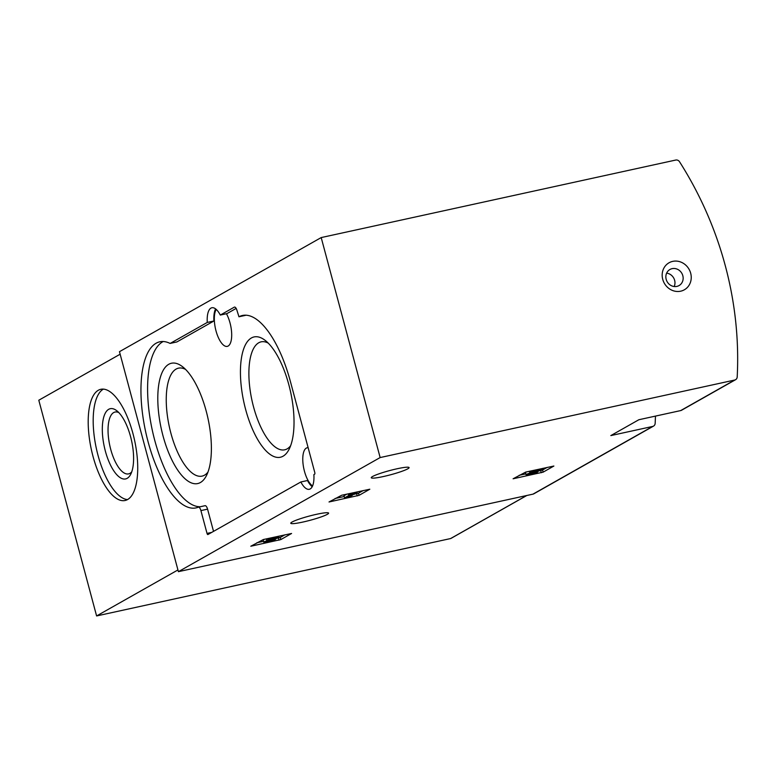 <?xml version="1.0" encoding="UTF-8"?>
<svg xmlns="http://www.w3.org/2000/svg" width="776" height="776" viewBox="0 0 776 776"><rect width="100%" height="100%" fill="white"/><g stroke="black" fill="none" stroke-linecap="round" stroke-linejoin="round"><path stroke-width="1.16" d="M359.065 495.34L329.024 501.975L341.624 495.272L369.812 489.219L359.065 495.34L358.493 493.206L352.566 494.681M735.561 379.707A3.696 3.385 60.5 0 0 737.2 376.952A343.69 314.455 60.5 0 0 679.533 161.757A3.696 3.385 60.5 0 0 675.75 160.05L321.196 237.572L380.143 457.559L734.697 380.036A3.696 3.385 60.5 0 0 735.561 379.707L681.561 410.252A3.696 3.385 -119.5 0 1 680.688 410.582L638.871 419.729L610.828 435.588L652.655 426.441A3.696 3.385 60.5 0 0 655.157 423.366A343.69 314.455 60.5 0 0 655.458 416.101M380.143 457.559L178.402 571.669L532.957 494.147A3.696 3.385 60.5 0 0 533.83 493.817L653.518 426.111M397.06 468.772A19.584 2.153 -15 0 1 409.097 467.589A19.584 2.153 -15 0 1 390.735 474.737A19.584 2.153 -15 0 1 371.258 477.725A19.584 2.153 -15 0 1 397.06 468.772M316.569 514.294A19.584 2.153 -15 0 1 328.607 513.12A19.584 2.153 -15 0 1 310.245 520.26A19.584 2.153 -15 0 1 290.767 523.257A19.584 2.153 -15 0 1 316.569 514.294M280.844 539.582L250.803 546.226L263.394 539.524L291.582 533.471L280.844 539.582L280.272 537.458L275.422 538.699M543.132 472.147L513.101 478.782L525.692 472.089L553.88 466.036L543.132 472.147L542.57 470.014L537.72 471.255M321.196 237.572L119.465 351.683L178.402 571.669M207.027 533.413L200.916 510.598A4.433 1.727 77.7 0 0 198.404 507.145A4.433 1.727 77.7 0 0 198.297 507.184A85.001 33.009 77.7 0 1 196.085 507.882A85.001 33.009 77.7 0 1 145.684 431.892A85.001 33.009 77.7 0 1 159.778 341.809A85.001 33.009 77.7 0 1 170.012 343.38A1.474 0.572 77.7 0 0 170.196 343.409A1.474 0.572 77.7 0 0 170.254 343.38L207.27 322.438A21.068 8.177 77.7 0 1 211.858 307.762A21.068 8.177 77.7 0 1 220.306 315.066L234.304 307.15A4.433 1.727 77.7 0 1 234.498 307.083A4.433 1.727 77.7 0 1 237 310.526L238.969 316.773A85.001 33.009 77.7 0 1 242.422 315.483A85.001 33.009 77.7 0 1 290.437 381.637L314.775 472.468A1.474 0.572 77.7 0 1 314.639 474.185L313.882 474.602A21.068 8.177 77.7 0 1 309.294 489.287A21.068 8.177 77.7 0 1 300.845 481.974L207.929 534.538A1.474 0.572 77.7 0 1 207.861 534.567A1.474 0.572 77.7 0 1 207.027 533.413L211.732 532.385M680.697 291.184A15.52 14.201 60.5 0 0 686.808 266.178A15.52 14.201 60.5 0 0 662.607 271.474A15.52 14.201 60.5 0 0 680.697 291.184M198.53 507.135L204.942 505.729A4.433 1.727 77.7 0 1 205.058 505.69A4.433 1.727 77.7 0 1 207.57 509.143L200.916 510.598M213.526 531.376L207.57 509.143M312.214 486.697A21.068 8.177 77.7 0 1 307.5 480.519L300.845 481.974M236.156 308.411L226.961 313.611L220.306 315.066M176.773 341.954A1.474 0.572 77.7 0 0 176.85 341.954A1.474 0.572 77.7 0 0 176.909 341.925L213.924 320.992A21.068 8.177 77.7 0 1 215.592 308.897M213.924 320.992L207.27 322.438M200.392 506.718A85.001 33.009 77.7 0 1 152.629 431.757A85.001 33.009 77.7 0 1 163.202 341.518M226.437 313.727A19.953 7.75 77.7 0 1 231.646 332.943A19.953 7.75 77.7 0 1 228.144 346.038A19.953 7.75 77.7 0 1 227.271 346.377A19.953 7.75 77.7 0 1 216.388 332.225A19.953 7.75 77.7 0 1 216.223 309.42M312.573 485.951A19.953 7.75 77.7 0 1 303.387 466.327A19.953 7.75 77.7 0 1 306.316 448.101A19.953 7.75 77.7 0 1 307.189 447.762A19.953 7.75 77.7 0 1 308.14 447.704M200.431 482.507A61.576 23.91 -102.3 0 0 206.358 475.785A61.576 23.91 -102.3 0 0 207.949 418.283A61.576 23.91 -102.3 0 0 182.506 366.679A61.576 23.91 -102.3 0 0 159.449 418.972A61.576 23.91 -102.3 0 0 200.431 482.507M283.075 456.191A61.576 23.91 -102.3 0 0 289.002 449.469A61.576 23.91 -102.3 0 0 290.593 391.958A61.576 23.91 -102.3 0 0 265.149 340.363A61.576 23.91 -102.3 0 0 242.093 392.656A61.576 23.91 -102.3 0 0 283.075 456.191M268.195 343.089A55.251 21.456 -102.3 0 0 261.124 341.847A55.251 21.456 -102.3 0 0 251.967 400.406A55.251 21.456 -102.3 0 0 284.724 449.799A55.251 21.456 -102.3 0 0 287.139 448.868A55.251 21.456 -102.3 0 0 290.641 445.725M185.551 369.405A55.251 21.456 -102.3 0 0 178.48 368.163A55.251 21.456 -102.3 0 0 169.323 426.722A55.251 21.456 -102.3 0 0 202.08 476.115A55.251 21.456 -102.3 0 0 204.495 475.184A55.251 21.456 -102.3 0 0 207.997 472.041M674.189 286.528A9.234 8.449 60.5 0 0 666.632 273.152M676.876 286.392A9.234 8.449 60.5 0 0 679.048 285.568A9.234 8.449 60.5 0 0 681.861 273.365A9.234 8.449 60.5 0 0 669.95 269.485A9.234 8.449 60.5 0 0 666.584 280.543A9.234 8.449 60.5 0 0 676.876 286.392M263.559 541.289L256.875 542.754M275.238 538.01L275.596 539.33L266.682 541.483L272.473 539.32L269.767 539.698L270.834 539.136L278.555 537.661A6.315 0.689 -15 0 0 278.972 537.264A6.315 0.689 -15 0 0 272.686 538.234A6.315 0.689 -15 0 0 266.76 540.533A6.315 0.689 -15 0 0 267.148 540.668A6.315 0.689 -15 0 0 263.801 542.211A6.315 0.689 -15 0 0 268.865 541.561A6.315 0.689 -15 0 0 275.596 539.33M272.589 538.592L272.939 539.912M272.298 538.67L272.473 539.32M263.801 542.211L263.229 540.077A6.315 0.689 -15 0 1 264.519 539.281M284.938 534.819L280.272 537.458M344.224 496.504L335.096 498.502M347.241 497.29L351.188 495.912L352.663 495.078L348.725 496.456L353.604 493.691L357.105 492.566L349.52 494.225L348.482 494.807L350.946 494.273L344.583 497.872L347.241 497.29M352.469 494.331L352.663 495.078M356.931 491.926L357.105 492.566M349.345 493.584L349.52 494.225M348.22 493.837L348.482 494.807M344.583 497.872L344.02 495.738L346.872 494.128M363.168 490.568L358.493 493.206M525.856 473.855L519.173 475.31M537.661 471.013L537.894 471.895L528.951 474.01L543.074 468.966L531.696 471.449L539.252 470.159L529.882 473.088A6.315 0.689 -15 0 0 526.099 474.766A6.315 0.689 -15 0 0 531.162 474.117A6.315 0.689 -15 0 0 537.894 471.895M535.062 471.827L535.236 472.468M542.899 468.326L543.074 468.966M531.521 470.809L531.696 471.449M530.396 471.061L530.658 472.031M526.099 474.766L525.527 472.642A6.315 0.689 -15 0 1 526.807 471.837M547.235 467.375L542.57 470.014M120.144 354.215L38.8 400.222L96.602 615.95L450.604 538.554A1.474 1.348 60.5 0 0 451.244 538.185M127.604 499.54A56.91 22.106 -102.3 0 0 133.792 436.869A56.91 22.106 -102.3 0 0 100.802 389.3A56.91 22.106 -102.3 0 0 91.364 449.614A56.91 22.106 -102.3 0 0 125.111 500.491A56.91 22.106 -102.3 0 0 127.604 499.54M177.946 569.943L96.602 615.95M118.815 412.599A31.661 12.29 -102.3 0 0 115.052 412.037A31.661 12.29 -102.3 0 0 109.804 445.589A31.661 12.29 -102.3 0 0 128.573 473.884A31.661 12.29 -102.3 0 0 129.961 473.35A31.661 12.29 -102.3 0 0 131.765 471.808M127.196 478.317A35.948 13.958 -102.3 0 0 130.659 474.398A35.948 13.958 -102.3 0 0 131.59 440.826A35.948 13.958 -102.3 0 0 116.73 410.698A35.948 13.958 -102.3 0 0 103.276 441.234A35.948 13.958 -102.3 0 0 127.196 478.317M103.383 389.125A56.91 22.106 -102.3 0 0 96.36 448.528A56.91 22.106 -102.3 0 0 127.526 499.579M734.697 380.036L680.688 410.582M652.655 426.441L532.957 494.147M245.623 315.318L238.969 316.773M176.909 341.925L170.254 343.38M278.419 538.04L278.991 540.174M271.425 538.942L271.581 539.514M356.65 493.788L357.222 495.922M540.717 470.605L541.289 472.73M529.397 471.274L529.882 473.088M526.671 495.524L450.604 538.554M205.058 505.69L198.404 507.145M245.594 315.328L238.94 316.783M176.85 341.954L170.196 343.409M266.323 538.883L266.76 540.533M278.681 536.187L278.972 537.264M526.856 495.476L450.953 538.418"/></g></svg>
